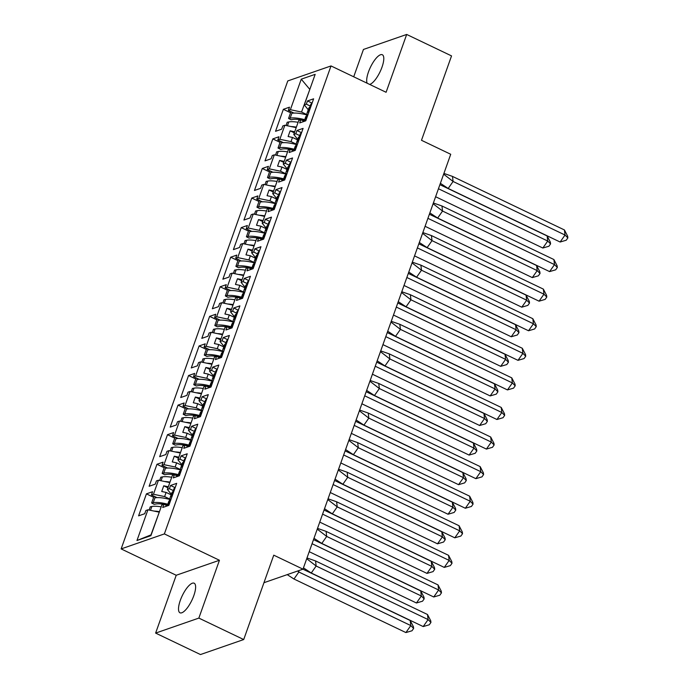 <?xml version="1.0" encoding="UTF-8"?>
<svg xmlns="http://www.w3.org/2000/svg" width="689" height="689" viewBox="0 0 689 689"><rect width="100%" height="100%" fill="white"/><g stroke="black" fill="none" stroke-linecap="round" stroke-linejoin="round"><path stroke-width="1.03" d="M193.807 595.666A16.398 5.331 -64.4 0 0 194.143 583.204A16.398 5.331 -64.4 0 0 180.32 600.343A16.398 5.331 -64.4 0 0 179.984 612.797A16.398 5.331 -64.4 0 0 193.807 595.666M369.657 84.428A16.398 5.331 -64.4 0 0 381.982 67.203A16.398 5.331 -64.4 0 0 382.317 54.741A16.398 5.331 -64.4 0 0 368.494 71.88A16.398 5.331 -64.4 0 0 367.151 83.223M219.446 560.26L176.22 575.263L155.619 633.096L198.854 618.093L219.446 560.26L164.37 533.915L331.013 65.937L386.09 92.283L406.682 34.45L363.447 49.453L353.715 76.798M406.682 34.45L451.536 55.904L421.487 140.289L450.727 154.276L302.996 569.157L263.947 582.705M198.854 618.093L243.708 639.547L200.473 654.55L155.619 633.096M176.22 575.263L121.143 548.909L287.778 80.932L331.013 65.937M169.787 482.636L168.297 486.804M180.32 453.061L178.83 457.229M190.853 423.477L189.363 427.645M201.386 393.893L199.896 398.07M211.919 364.317L210.429 368.486M222.452 334.733L220.962 338.91M232.985 305.158L231.495 309.327M243.518 275.574L242.028 279.743M254.052 245.99L252.562 250.167M264.585 216.415L263.095 220.583M275.118 186.831L273.628 191.008M285.651 157.256L284.161 161.424M296.184 127.672L294.694 131.84M164.37 533.915L121.143 548.909M293.686 150.925L290.267 149.289L288.235 149.995L283.239 164.025L287.175 168.908M159.254 512.22L150.977 534.888L136.973 540.512L150.9 535.68L161.837 504.959L163.87 504.253L162.725 507.483L168.857 505.347L176.694 483.351L170.553 485.487L169.408 488.708L167.375 489.414L172.371 475.384L174.403 474.678L173.258 477.899L179.39 475.772L187.227 453.775L181.086 455.903L179.941 459.124L177.908 459.83L182.904 445.8L184.936 445.094L183.791 448.315L189.923 446.188L197.76 424.191L191.62 426.319L190.474 429.548L188.441 430.255L193.437 416.216L195.469 415.519L194.324 418.74L200.456 416.612L208.293 394.616L202.153 396.743L201.007 399.964L198.975 400.671L203.97 386.641L206.002 385.935L204.857 389.156L210.989 387.029L218.826 365.032L212.686 367.159L211.54 370.389L209.508 371.087L214.503 357.057L216.535 356.351L215.39 359.58L221.522 357.445L229.359 335.448L223.219 337.584L222.073 340.805L220.041 341.511L225.036 327.482L227.069 326.775L225.923 329.997L232.055 327.869L239.893 305.873L233.752 308L232.606 311.221L230.574 311.928L235.569 297.898L237.602 297.192L236.456 300.413L242.588 298.285L250.426 276.289L244.285 278.425L243.139 281.646L241.107 282.352L246.102 268.314L248.135 267.616L246.989 270.837L253.121 268.71L260.959 246.714L254.818 248.841L253.673 252.062L251.64 252.768L256.635 238.738L258.668 238.032L257.522 241.253L263.654 239.126L271.492 217.13L265.351 219.257L264.206 222.487L262.173 223.193L267.168 209.155L269.201 208.448L268.055 211.678L274.188 209.542L282.025 187.546L275.884 189.682L274.739 192.903L272.706 193.609L277.701 179.579L279.734 178.873L278.589 182.094L284.721 179.967L292.558 157.97L286.417 160.098L285.272 163.319L283.239 164.025M136.973 540.512L147.92 509.791L159.081 512.134M171.13 494.814L166.101 492.411L164.619 496.588L153.449 494.246L151.416 494.943L152.57 491.722L146.43 493.858L138.592 515.846L144.733 513.718L145.887 510.497L147.92 509.791M153.449 494.246L158.453 480.207L169.615 482.558M181.663 465.239L176.634 462.836L175.152 467.004L163.982 464.662L161.949 465.368L163.104 462.147L156.963 464.274L149.125 486.27L155.266 484.143L156.42 480.913L158.453 480.207M163.982 464.662L168.986 450.632L180.148 452.974M192.197 435.655L187.167 433.252L185.685 437.429L174.515 435.078L172.483 435.784L173.637 432.563L167.496 434.69L159.667 456.686L165.799 454.559L166.953 451.338L168.986 450.632M174.515 435.078L179.519 421.048L190.681 423.39M202.73 406.079L197.7 403.676L196.219 407.845L185.048 405.502L183.016 406.209L184.17 402.979L178.029 405.115L170.2 427.111L176.332 424.975L177.486 421.754L179.519 421.048M185.048 405.502L190.052 391.473L201.214 393.815M213.263 376.495L208.233 374.093L206.752 378.27L195.581 375.918L193.549 376.625L194.703 373.404L188.562 375.531L180.733 397.527L186.865 395.4L188.019 392.179L190.052 391.473M195.581 375.918L200.585 361.889L211.747 364.231M223.796 346.92L218.766 344.517L217.285 348.686L206.114 346.343L204.082 347.049L205.236 343.82L199.095 345.956L191.266 367.952L197.398 365.816L198.553 362.595L200.585 361.889M206.114 346.343L211.118 332.305L222.28 334.656M234.329 317.336L229.299 314.933L227.818 319.102L216.647 316.759L214.615 317.465L215.769 314.244L209.628 316.372L201.799 338.368L207.932 336.241L209.086 333.011L211.118 332.305M216.647 316.759L221.651 302.729L232.813 305.072M244.862 287.752L239.832 285.349L238.351 289.526L227.181 287.184L225.148 287.881L226.302 284.66L220.161 286.788L212.333 308.784L218.465 306.657L219.619 303.436L221.651 302.729M227.181 287.184L232.184 273.145L243.346 275.497M255.395 258.177L250.365 255.774L248.884 259.942L237.714 257.6L235.681 258.306L236.835 255.085L230.694 257.212L222.866 279.209L228.998 277.073L230.152 273.852L232.184 273.145M237.714 257.6L242.717 243.57L253.879 245.913M265.928 228.593L260.898 226.19L259.417 230.367L248.247 228.016L246.214 228.722L247.368 225.501L241.228 227.628L233.399 249.625L239.531 247.497L240.685 244.276L242.717 243.57M248.247 228.016L253.251 213.986L264.412 216.329M276.461 199.018L271.432 196.615L269.95 200.783L258.78 198.441L256.747 199.147L257.901 195.917L251.761 198.053L243.932 220.049L250.064 217.913L251.218 214.692L253.251 213.986M258.78 198.441L263.784 184.411L274.945 186.753M286.994 169.434L281.965 167.031L280.483 171.199L269.313 168.857L267.28 169.563L268.434 166.342L262.294 168.469L254.465 190.465L260.597 188.338L261.751 185.108L263.784 184.411M269.313 168.857L274.317 154.827L285.479 157.17M297.527 139.85L292.498 137.447L291.016 141.624L279.846 139.281L277.813 139.979L278.967 136.758L272.827 138.894L264.998 160.881L271.13 158.754L272.284 155.533L274.317 154.827M279.846 139.281L284.85 125.243L296.012 127.594M309.757 89.561L301.549 112.04L290.379 109.697L288.346 110.404L289.501 107.183L283.36 109.31L275.531 131.306L281.663 129.179L282.817 125.949L284.85 125.243M290.379 109.697L301.257 79.166L315.174 74.343L304.305 104.866L308.241 109.749M290.267 149.289L289.122 152.519L295.254 150.383L303.091 128.387L296.95 130.522L295.805 133.744L293.772 134.45L298.768 120.42L300.8 119.714L299.655 122.935L305.787 120.808L313.624 98.811L307.483 100.939L306.338 104.16L304.305 104.866M164.619 496.588L170.123 499.224M171.311 494.297L167.375 489.414M168.133 486.727L163.741 485.805L161.717 491.498L166.101 492.411M175.152 467.004L180.656 469.64M181.844 464.713L177.908 459.83M178.666 457.143L174.274 456.221L172.25 461.914L176.634 462.836M185.685 437.429L191.189 440.064M192.377 435.129L188.441 430.255M189.199 427.568L184.807 426.646L182.783 432.33L187.167 433.252M196.219 407.845L201.722 410.48M202.91 405.554L198.975 400.671M199.732 397.984L195.34 397.062L193.316 402.755L197.7 403.676M206.752 378.27L212.255 380.896M213.444 375.97L209.508 371.087M210.266 368.408L205.873 367.487L203.849 373.171L208.233 374.093M217.285 348.686L222.788 351.321M223.977 346.395L220.041 341.511M220.799 338.824L216.406 337.903L214.382 343.596L218.766 344.517M227.818 319.102L233.321 321.737M234.51 316.811L230.574 311.928M231.332 309.24L226.939 308.327L224.915 314.012L229.299 314.933M238.351 289.526L243.854 292.162M245.043 287.235L241.107 282.352M241.865 279.665L237.472 278.744L235.449 284.428L239.832 285.349M248.884 259.942L254.387 262.578M255.576 257.652L251.64 252.768M252.398 250.081L248.006 249.16L245.982 254.852L250.365 255.774M259.417 230.367L264.921 233.003M266.109 228.068L262.173 223.193M262.931 220.506L258.539 219.584L256.515 225.269L260.898 226.19M269.95 200.783L275.454 203.419M276.642 198.492L272.706 193.609M273.464 190.922L269.072 190L267.048 195.693L271.432 196.615M280.483 171.199L285.987 173.835M283.997 161.347L279.605 160.425L277.581 166.109L281.965 167.031M291.016 141.624L296.52 144.259M297.708 139.333L293.772 134.45M294.53 131.763L290.138 130.841L288.114 136.534L292.498 137.447M301.549 112.04L307.053 114.675M309.809 89.398L301.257 79.166M302.996 569.157L273.757 555.17L243.708 639.547M290.577 112.763L283.36 109.31M304.219 121.35L300.8 119.714M293.953 113.082L288.346 110.404M310.231 106.028L306.338 104.16M312.083 103.135L307.483 100.939M280.044 142.347L272.827 138.894M269.511 171.923L262.294 168.469M258.978 201.507L251.761 198.053M248.445 231.082L241.228 227.628M237.912 260.666L230.694 257.212M227.379 290.25L220.161 286.788M216.846 319.825L209.628 316.372M206.312 349.409L199.095 345.956M195.779 378.984L188.562 375.531M185.246 408.568L178.029 405.115M174.713 438.144L167.496 434.69M164.18 467.728L156.963 464.274M153.647 497.312L146.43 493.858M283.42 142.666L277.813 139.979M299.698 135.604L295.805 133.744M301.549 132.719L296.95 130.522M167.289 505.89L163.87 504.253M157.023 497.63L151.416 494.943M173.301 490.568L169.408 488.708M175.152 487.683L170.553 485.487M178.451 476.099L178.666 475.496A23.133 6.701 19.6 0 0 177.788 476.297L174.403 474.678M167.556 468.046L161.949 465.368M183.834 460.993L179.941 459.124M185.685 458.099L181.086 455.903M188.355 446.73L184.936 445.094M178.089 438.462L172.483 435.784M194.367 431.409L190.474 429.548M196.219 428.524L191.62 426.319M198.888 417.155L195.469 415.519M188.622 408.887L183.016 406.209M204.9 401.825L201.007 399.964M206.752 398.94L202.153 396.743M209.422 387.571L206.002 385.935M199.155 379.303L193.549 376.625M215.433 372.249L211.54 370.389M217.285 369.364L212.686 367.159M219.955 357.996L216.535 356.351M209.689 349.728L204.082 347.049M225.966 342.666L222.073 340.805M227.818 339.78L223.219 337.584M231.116 328.197L231.332 327.594A23.133 6.701 19.6 0 0 230.453 328.395L227.069 326.775M220.222 320.144L214.615 317.465M236.499 313.09L232.606 311.221M238.351 310.205L233.752 308M241.021 298.828L237.602 297.192M230.755 290.569L225.148 287.881M247.032 283.506L243.139 281.646M248.884 280.621L244.285 278.425M251.554 269.253L248.135 267.616M241.288 260.985L235.681 258.306M257.565 253.931L253.673 252.062M259.417 251.037L254.818 248.841M262.087 239.669L258.668 238.032M251.821 231.401L246.214 228.722M268.099 224.347L264.206 222.487M269.95 221.462L265.351 219.257M272.62 210.093L269.201 208.448M262.354 201.825L256.747 199.147M278.632 194.763L274.739 192.903M280.483 191.878L275.884 189.682M283.153 180.509L279.734 178.873M272.887 172.241L267.28 169.563M289.165 165.188L285.272 163.319M291.016 162.303L286.417 160.098M294.341 132.848L290.138 130.841M283.808 162.432L279.605 160.425M273.275 192.007L269.072 190M262.742 221.591L258.539 219.584M252.208 251.175L248.006 249.16M241.675 280.75L237.472 278.744M231.142 310.334L226.939 308.327M220.609 339.91L216.406 337.903M210.076 369.493L205.873 367.487M199.543 399.077L195.34 397.062M189.01 428.653L184.807 426.646M178.477 458.237L174.274 456.221M167.944 487.812L163.741 485.805M440.383 183.317L448.186 188.467L453.086 181.474L443.647 174.162M452.484 176.401L564.429 229.954L565.032 235.035L567.857 237.903L566.229 240.228L560.131 242.02L565.032 235.035L453.086 181.474L452.484 176.401L443.914 173.421M560.131 242.02L448.186 188.467M564.429 229.954L567.658 236.206L567.857 237.903M309.163 111.334L308.138 111.902A23.133 6.701 -160.4 0 0 307.036 113.151L308.758 108.311A23.133 6.701 19.6 0 1 309.861 107.071L310.903 104.125L311.936 103.557M307.036 113.151A23.133 6.701 -160.4 0 0 307.346 115.356M304.185 121.333A23.133 6.701 19.6 0 1 305.063 120.532L304.848 121.126M305.063 120.532L306.786 115.692L307.811 115.123M306.786 115.692A23.133 6.701 -160.4 0 0 305.683 116.941L304.125 121.307M309.12 111.308L311.884 103.539M305.735 120.825L307.768 115.106M307.191 115.029A23.133 6.701 -160.4 0 0 291.869 113.306L290.155 118.146L288.553 118.448L291.085 119.774L292.679 119.473A19.981 5.788 19.6 0 1 300.619 119.774M301.102 119.86A19.981 5.788 19.6 0 1 304.392 120.566M435.612 196.727L542.837 248.023L547.738 241.038L547.135 235.957L439.909 184.661M547.135 235.957L550.365 242.209L550.571 243.897L547.738 241.038L438.454 188.752M542.837 248.023L548.935 246.231L550.571 243.897M296.373 127.129A23.133 6.701 -160.4 0 0 291.016 126.543M286.047 125.501L287.21 122.237L288.803 121.936A23.133 6.701 19.6 0 1 298.096 122.297M290.155 118.146A23.133 6.701 19.6 0 1 304.71 119.662M291.869 113.306L292.248 112.264M290.973 111.661L288.553 118.448M429.85 212.901L437.653 218.043L442.553 211.058L433.114 203.746M441.95 205.977L553.896 259.538L554.499 264.61L557.323 267.478L555.696 269.812L549.598 271.604L554.499 264.61L442.553 211.058L441.95 205.977L433.381 202.997M549.598 271.604L437.653 218.043M553.896 259.538L557.125 265.79L557.323 267.478M298.63 140.909L297.605 141.486A23.133 6.701 -160.4 0 0 296.503 142.726L298.225 137.895A23.133 6.701 19.6 0 1 299.327 136.646L300.37 133.709L301.403 133.132M296.503 142.726A23.133 6.701 -160.4 0 0 296.813 144.94M293.652 150.908A23.133 6.701 19.6 0 1 294.53 150.107L294.315 150.71M294.53 150.107L296.253 145.276L297.278 144.699M296.253 145.276A23.133 6.701 -160.4 0 0 295.15 146.524L293.592 150.882M298.587 140.892L301.351 133.115M295.202 150.409L297.235 144.681M419.317 242.476L427.12 247.627L432.02 240.642L422.581 233.33M431.417 235.56L543.363 289.113L543.966 294.194L546.79 297.062L545.163 299.388L539.065 301.179L543.966 294.194L432.02 240.642L431.417 235.56L422.848 232.581M539.065 301.179L427.12 247.627M543.363 289.113L546.592 295.366L546.79 297.062M288.097 170.493L287.072 171.061A23.133 6.701 -160.4 0 0 285.969 172.31L287.692 167.47A23.133 6.701 19.6 0 1 288.794 166.23L289.836 163.293L290.87 162.716M285.969 172.31A23.133 6.701 -160.4 0 0 286.279 174.524M283.119 180.492A23.133 6.701 19.6 0 1 283.997 179.691L283.782 180.294M283.997 179.691L285.72 174.86L286.745 174.283M285.72 174.86A23.133 6.701 -160.4 0 0 284.617 176.1L283.058 180.466M288.054 170.467L290.818 162.699M284.669 179.984L286.702 174.265M408.784 272.06L416.587 277.211L421.487 270.217L412.048 262.905M420.884 265.136L532.83 318.697L533.432 323.778L536.257 326.638L534.63 328.972L528.532 330.763L533.432 323.778L421.487 270.217L420.884 265.136L412.315 262.164M528.532 330.763L416.587 277.211M532.83 318.697L536.059 324.95L536.257 326.638M277.564 200.068L276.539 200.645A23.133 6.701 -160.4 0 0 275.436 201.886L277.159 197.054A23.133 6.701 19.6 0 1 278.261 195.805L279.303 192.868L280.337 192.3M275.436 201.886A23.133 6.701 -160.4 0 0 275.746 204.099M272.586 210.076A23.133 6.701 19.6 0 1 273.464 209.275L273.249 209.869M273.464 209.275L275.187 204.435L276.211 203.866M275.187 204.435A23.133 6.701 -160.4 0 0 274.084 205.684L272.525 210.042M277.521 200.051L280.285 192.274M274.136 209.568L276.168 203.841M398.251 301.644L406.054 306.786L410.954 299.801L401.515 292.489M410.351 294.72L522.296 348.272L522.899 353.354L525.724 356.222L524.096 358.547L517.999 360.347L522.899 353.354L410.954 299.801L410.351 294.72L401.782 291.74M517.999 360.347L406.054 306.786M522.296 348.272L525.526 354.525L525.724 356.222M267.031 229.652L266.006 230.221A23.133 6.701 -160.4 0 0 264.903 231.47L266.626 226.638A23.133 6.701 19.6 0 1 267.728 225.389L268.77 222.452L269.804 221.875M264.903 231.47A23.133 6.701 -160.4 0 0 265.213 233.683M262.053 239.651A23.133 6.701 19.6 0 1 262.931 238.85L262.716 239.453M262.931 238.85L264.654 234.019L265.678 233.442M264.654 234.019A23.133 6.701 -160.4 0 0 263.551 235.259L261.992 239.626M266.988 229.635L269.752 221.858M263.603 239.143L265.635 233.425M387.718 331.22L395.52 336.37L400.421 329.376L390.982 322.064M399.818 324.304L511.763 377.856L512.366 382.938L515.191 385.806L513.563 388.131L507.466 389.922L512.366 382.938L400.421 329.376L399.818 324.304L391.249 321.324M507.466 389.922L395.52 336.37M511.763 377.856L514.993 384.109L515.191 385.806M256.497 259.228L255.473 259.805A23.133 6.701 -160.4 0 0 254.37 261.053L256.093 256.213A23.133 6.701 19.6 0 1 257.195 254.973L258.237 252.028L259.271 251.459M254.37 261.053A23.133 6.701 -160.4 0 0 254.68 263.258M251.519 269.235A23.133 6.701 19.6 0 1 252.398 268.434L252.183 269.029M252.398 268.434L254.12 263.594L255.145 263.026M254.12 263.594A23.133 6.701 -160.4 0 0 253.018 264.843L251.459 269.21M256.454 259.21L259.219 251.433M253.07 268.727L255.102 263M296.658 144.612A23.133 6.701 -160.4 0 0 281.336 142.89L279.622 147.722L278.02 148.023L280.552 149.358L282.146 149.057A19.981 5.788 19.6 0 1 290.086 149.349M290.569 149.435A19.981 5.788 19.6 0 1 293.858 150.15M425.079 226.302L532.304 277.598L537.205 270.613L536.602 265.532L429.376 214.236M536.602 265.532L539.831 271.785L540.03 273.481L537.205 270.613L427.921 218.335M532.304 277.598L538.402 275.807L540.03 273.481M285.84 156.713A23.133 6.701 -160.4 0 0 280.483 156.119M275.514 155.077L276.677 151.821L278.27 151.52A23.133 6.701 19.6 0 1 287.563 151.881M279.622 147.722A23.133 6.701 19.6 0 1 294.177 149.246M281.336 142.89L281.715 141.848M280.44 141.236L278.02 148.023M286.124 174.188A23.133 6.701 -160.4 0 0 270.803 172.465L269.089 177.306L267.487 177.607L270.019 178.933L271.612 178.632A19.981 5.788 19.6 0 1 279.553 178.933M280.035 179.019A19.981 5.788 19.6 0 1 283.325 179.726M414.545 255.886L521.771 307.182L526.672 300.197L526.069 295.116L418.843 243.82M526.069 295.116L529.298 301.369L529.496 303.057L526.672 300.197L417.388 247.911M521.771 307.182L527.869 305.391L529.496 303.057M275.307 186.297A23.133 6.701 -160.4 0 0 269.95 185.703M264.981 184.661L266.143 181.396L267.737 181.095A23.133 6.701 19.6 0 1 277.03 181.457M269.089 177.306A23.133 6.701 19.6 0 1 283.644 178.821M270.803 172.465L271.182 171.423M269.907 170.82L267.487 177.607M275.591 203.772A23.133 6.701 -160.4 0 0 260.27 202.049L258.556 206.881L256.954 207.182L259.486 208.517L261.079 208.216A19.981 5.788 19.6 0 1 269.02 208.517M269.502 208.595A19.981 5.788 19.6 0 1 272.792 209.31M404.012 285.47L511.238 336.766L516.139 329.773L515.536 324.7L408.31 273.404M515.536 324.7L518.765 330.944L518.963 332.641L516.139 329.773L406.854 277.495M511.238 336.766L517.336 334.975L518.963 332.641M264.774 215.872A23.133 6.701 -160.4 0 0 259.409 215.278M254.448 214.236L255.61 210.98L257.204 210.679A23.133 6.701 19.6 0 1 266.497 211.041M258.556 206.881A23.133 6.701 19.6 0 1 273.111 208.405M260.27 202.049L260.649 201.007M259.374 200.396L256.954 207.182M265.058 233.356A23.133 6.701 -160.4 0 0 249.737 231.633L248.023 236.465L246.421 236.766L248.953 238.093L250.546 237.791A19.981 5.788 19.6 0 1 258.487 238.093M258.969 238.179A19.981 5.788 19.6 0 1 262.259 238.885M393.479 315.045L500.705 366.341L505.605 359.357L505.003 354.275L397.777 302.979M505.003 354.275L508.232 360.528L508.43 362.225L505.605 359.357L396.321 307.07M500.705 366.341L506.803 364.55L508.43 362.225M254.241 245.456A23.133 6.701 -160.4 0 0 248.875 244.862M243.915 243.82L245.077 240.556L246.671 240.254A23.133 6.701 19.6 0 1 255.963 240.616M248.023 236.465A23.133 6.701 19.6 0 1 262.578 237.989M249.737 231.633L250.116 230.591M248.841 229.98L246.421 236.766M254.525 262.931A23.133 6.701 -160.4 0 0 239.204 261.209L237.49 266.049L235.888 266.35L238.42 267.676L240.013 267.375A19.981 5.788 19.6 0 1 247.954 267.676M248.436 267.763A19.981 5.788 19.6 0 1 251.726 268.469M382.946 344.629L490.172 395.925L495.072 388.932L494.469 383.859L387.244 332.563M494.469 383.859L497.699 390.112L497.897 391.8L495.072 388.932L385.788 336.654M490.172 395.925L496.269 394.134L497.897 391.8M243.708 275.032A23.133 6.701 -160.4 0 0 238.342 274.446M233.382 273.404L234.544 270.14L236.138 269.838A23.133 6.701 19.6 0 1 245.43 270.2M237.49 266.049A23.133 6.701 19.6 0 1 252.045 267.565M239.204 261.209L239.583 260.166M238.308 259.564L235.888 266.35M377.184 360.803L384.987 365.945L389.888 358.96L380.449 351.648M389.285 353.879L501.23 407.44L501.833 412.513L504.658 415.381L503.03 417.715L496.933 419.506L501.833 412.513L389.888 358.96L389.285 353.879L380.716 350.899M496.933 419.506L384.987 365.945M501.23 407.44L504.46 413.693L504.658 415.381M245.964 288.812L244.939 289.389A23.133 6.701 -160.4 0 0 243.837 290.629L245.56 285.797A23.133 6.701 19.6 0 1 246.662 284.548L247.704 281.612L248.738 281.034M243.837 290.629A23.133 6.701 -160.4 0 0 244.147 292.842M240.986 298.811A23.133 6.701 19.6 0 1 241.865 298.01L241.65 298.613M241.865 298.01L243.587 293.178L244.612 292.601M243.587 293.178A23.133 6.701 -160.4 0 0 242.485 294.427L240.926 298.785M245.921 288.794L248.686 281.017M242.537 298.311L244.569 292.584M243.992 292.515A23.133 6.701 -160.4 0 0 228.67 290.792L226.957 295.624L225.355 295.925L227.887 297.26L229.48 296.959A19.981 5.788 19.6 0 1 237.421 297.252M237.903 297.338A19.981 5.788 19.6 0 1 241.193 298.044M372.413 374.205L479.639 425.501L484.539 418.516L483.936 413.434L376.711 362.138M483.936 413.434L487.166 419.687L487.364 421.384L484.539 418.516L375.255 366.238M479.639 425.501L485.736 423.709L487.364 421.384M233.175 304.616A23.133 6.701 -160.4 0 0 227.809 304.021M222.848 302.979L224.011 299.715L225.604 299.422A23.133 6.701 19.6 0 1 234.897 299.784M226.957 295.624A23.133 6.701 19.6 0 1 241.512 297.148M228.67 290.792L229.049 289.75M227.775 289.139L225.355 295.925M366.651 390.379L374.454 395.529L379.355 388.544L369.915 381.232M378.752 383.463L490.697 437.015L491.3 442.097L494.125 444.965L492.497 447.29L486.4 449.082L491.3 442.097L379.355 388.544L378.752 383.463L370.182 380.483M486.4 449.082L374.454 395.529M490.697 437.015L493.927 443.268L494.125 444.965M235.431 318.396L234.406 318.964A23.133 6.701 -160.4 0 0 233.304 320.213L235.027 315.373A23.133 6.701 19.6 0 1 236.129 314.132L237.171 311.195L238.205 310.618M233.304 320.213A23.133 6.701 -160.4 0 0 233.614 322.426M231.332 327.594L233.054 322.762L234.079 322.185M233.054 322.762A23.133 6.701 -160.4 0 0 231.952 324.002L230.393 328.369M235.388 318.37L238.153 310.601M232.004 327.886L234.036 322.168M233.459 322.09A23.133 6.701 -160.4 0 0 218.137 320.368L216.424 325.208L214.822 325.509L217.354 326.836L218.947 326.534A19.981 5.788 19.6 0 1 226.888 326.836M227.37 326.922A19.981 5.788 19.6 0 1 230.66 327.628M361.88 403.788L469.106 455.084L474.006 448.1L473.403 443.018L366.178 391.722M473.403 443.018L476.633 449.271L476.831 450.959L474.006 448.1L364.722 395.813M469.106 455.084L475.203 453.293L476.831 450.959M222.642 334.199A23.133 6.701 -160.4 0 0 217.276 333.605M212.315 332.563L213.478 329.299L215.071 328.998A23.133 6.701 19.6 0 1 224.364 329.359M216.424 325.208A23.133 6.701 19.6 0 1 230.979 326.724M218.137 320.368L218.516 319.326M217.242 318.723L214.822 325.509M356.118 419.963L363.921 425.113L368.822 418.12L359.382 410.808M368.219 413.038L480.164 466.599L480.767 471.681L483.592 474.54L481.964 476.874L475.866 478.666L480.767 471.681L368.822 418.12L368.219 413.038L359.649 410.067M475.866 478.666L363.921 425.113M480.164 466.599L483.394 472.852L483.592 474.54M224.898 347.971L223.873 348.548A23.133 6.701 -160.4 0 0 222.771 349.788L224.493 344.956A23.133 6.701 19.6 0 1 225.596 343.708L226.638 340.771L227.671 340.202M222.771 349.788A23.133 6.701 -160.4 0 0 223.081 352.001M219.92 357.979A23.133 6.701 19.6 0 1 220.799 357.178L220.583 357.772M220.799 357.178L222.521 352.337L223.546 351.769M222.521 352.337A23.133 6.701 -160.4 0 0 221.419 353.586L219.86 357.944M224.855 347.954L227.62 340.177M221.47 357.47L223.503 351.743M222.926 351.674A23.133 6.701 -160.4 0 0 207.604 349.952L205.89 354.783L204.288 355.085L206.821 356.42L208.414 356.118A19.981 5.788 19.6 0 1 216.355 356.411M216.837 356.497A19.981 5.788 19.6 0 1 220.127 357.212M351.347 433.372L458.573 484.668L463.473 477.675L462.87 472.594L355.645 421.298M462.87 472.594L466.1 478.846L466.298 480.543L463.473 477.675L354.189 425.397M458.573 484.668L464.67 482.868L466.298 480.543M212.109 363.775A23.133 6.701 -160.4 0 0 206.743 363.181M201.782 362.138L202.945 358.883L204.538 358.581A23.133 6.701 19.6 0 1 213.831 358.943M205.89 354.783A23.133 6.701 19.6 0 1 220.446 356.308M207.604 349.952L207.983 348.91M206.709 348.298L204.288 355.085M345.585 449.538L353.388 454.688L358.289 447.704L348.849 440.392M357.686 442.622L469.631 496.175L470.234 501.256L473.059 504.124L471.431 506.449L465.333 508.249L470.234 501.256L358.289 447.704L357.686 442.622L349.116 439.642M465.333 508.249L353.388 454.688M469.631 496.175L472.861 502.427L473.059 504.124M214.365 377.555L213.34 378.123A23.133 6.701 -160.4 0 0 212.238 379.372L213.96 374.54A23.133 6.701 19.6 0 1 215.063 373.292L216.105 370.355L217.138 369.778M212.238 379.372A23.133 6.701 -160.4 0 0 212.548 381.585M209.387 387.554A23.133 6.701 19.6 0 1 210.266 386.753L210.05 387.356M210.266 386.753L211.988 381.921L213.013 381.344M211.988 381.921A23.133 6.701 -160.4 0 0 210.886 383.162L209.327 387.528M214.322 377.538L217.087 369.76M210.937 387.046L212.97 381.327M212.393 381.258A23.133 6.701 -160.4 0 0 197.071 379.536L195.357 384.367L193.755 384.669L196.287 385.995L197.881 385.694A19.981 5.788 19.6 0 1 205.822 385.995M206.304 386.081A19.981 5.788 19.6 0 1 209.594 386.787M340.814 462.948L448.039 514.244L452.94 507.259L452.337 502.178L345.111 450.882M452.337 502.178L455.567 508.43L455.765 510.127L452.94 507.259L343.656 454.973M448.039 514.244L454.137 512.452L455.765 510.127M201.576 393.359A23.133 6.701 -160.4 0 0 196.21 392.764M191.249 391.722L192.412 388.458L194.005 388.157A23.133 6.701 19.6 0 1 203.298 388.518M195.357 384.367A23.133 6.701 19.6 0 1 209.912 385.883M197.071 379.536L197.45 378.485M196.176 377.882L193.755 384.669M335.052 479.122L342.855 484.272L347.756 477.279L338.316 469.967M347.153 472.206L459.098 525.759L459.701 530.84L462.526 533.699L460.898 536.033L454.8 537.825L459.701 530.84L347.756 477.279L347.153 472.206L338.583 469.226M454.8 537.825L342.855 484.272M459.098 525.759L462.328 532.011L462.526 533.699M203.832 407.13L202.807 407.707A23.133 6.701 -160.4 0 0 201.705 408.956L203.427 404.116A23.133 6.701 19.6 0 1 204.53 402.876L205.572 399.93L206.605 399.362M201.705 408.956A23.133 6.701 -160.4 0 0 202.015 411.161M198.854 417.138A23.133 6.701 19.6 0 1 199.732 416.337L199.517 416.931M199.732 416.337L201.455 411.497L202.48 410.928M201.455 411.497A23.133 6.701 -160.4 0 0 200.353 412.745L198.794 417.103M203.789 407.113L206.554 399.336M200.404 416.63L202.437 410.902M201.86 410.833A23.133 6.701 -160.4 0 0 186.538 409.111L184.824 413.951L183.222 414.244L185.754 415.579L187.348 415.278A19.981 5.788 19.6 0 1 195.288 415.579M195.771 415.656A19.981 5.788 19.6 0 1 199.061 416.371M330.281 492.532L437.506 543.828L442.407 536.834L441.804 531.762L334.578 480.466M441.804 531.762L445.034 538.014L445.232 539.702L442.407 536.834L333.123 484.556M437.506 543.828L443.604 542.036L445.232 539.702M191.042 422.934A23.133 6.701 -160.4 0 0 185.677 422.348M180.716 421.298L181.879 418.042L183.472 417.741A23.133 6.701 19.6 0 1 192.765 418.102M184.824 413.951A23.133 6.701 19.6 0 1 199.379 415.467M186.538 409.111L186.917 408.069M185.642 407.457L183.222 414.244M324.519 508.706L332.322 513.848L337.222 506.863L327.783 499.551M336.62 501.781L448.565 555.343L449.168 560.415L451.993 563.283L450.365 565.617L444.267 567.409L449.168 560.415L337.222 506.863L336.62 501.781L328.05 498.802M444.267 567.409L332.322 513.848M448.565 555.343L451.795 561.587L451.993 563.283M193.299 436.714L192.274 437.291A23.133 6.701 -160.4 0 0 191.172 438.531L192.894 433.7A23.133 6.701 19.6 0 1 193.997 432.451L195.039 429.514L196.072 428.937M191.172 438.531A23.133 6.701 -160.4 0 0 191.482 440.745M188.321 446.713A23.133 6.701 19.6 0 1 189.199 445.912L188.984 446.515M189.199 445.912L190.922 441.081L191.947 440.504M190.922 441.081A23.133 6.701 -160.4 0 0 189.82 442.321L188.261 446.687M193.256 436.697L196.02 428.92M189.863 446.205L191.904 440.486M191.327 440.417A23.133 6.701 -160.4 0 0 176.005 438.695L174.291 443.527L172.689 443.828L175.221 445.154L176.815 444.861A19.981 5.788 19.6 0 1 184.755 445.154M185.238 445.24A19.981 5.788 19.6 0 1 188.528 445.947M319.748 522.107L426.973 573.403L431.874 566.418L431.271 561.337L324.045 510.041M431.271 561.337L434.501 567.59L434.699 569.286L431.874 566.418L322.59 514.132M426.973 573.403L433.071 571.612L434.699 569.286M180.509 452.518A23.133 6.701 -160.4 0 0 175.144 451.924M170.183 450.882L171.346 447.617L172.939 447.316A23.133 6.701 19.6 0 1 182.232 447.678M174.291 443.527A23.133 6.701 19.6 0 1 188.846 445.051M176.005 438.695L176.384 437.653M175.109 437.041L172.689 443.828M313.986 538.281L321.789 543.432L326.689 536.438L317.25 529.135M326.086 531.365L438.032 584.918L438.635 589.999L441.46 592.867L439.832 595.193L433.734 596.984L438.635 589.999L326.689 536.438L326.086 531.365L317.517 528.385M433.734 596.984L321.789 543.432M438.032 584.918L441.261 591.171L441.46 592.867M182.766 466.298L181.741 466.866A23.133 6.701 -160.4 0 0 180.639 468.115L182.361 463.275A23.133 6.701 19.6 0 1 183.463 462.035L184.506 459.089L185.539 458.521M180.639 468.115A23.133 6.701 -160.4 0 0 180.949 470.32M178.666 475.496L180.389 470.656L181.414 470.087M180.389 470.656A23.133 6.701 -160.4 0 0 179.286 471.905L177.728 476.271M182.723 466.272L185.487 458.504M179.329 475.789L181.371 470.07M180.794 469.993A23.133 6.701 -160.4 0 0 165.472 468.27L163.758 473.11L162.156 473.412L164.688 474.738L166.282 474.437A19.981 5.788 19.6 0 1 174.222 474.738M174.705 474.824A19.981 5.788 19.6 0 1 177.995 475.531M309.215 551.691L416.44 602.987L421.341 596.002L420.738 590.921L313.512 539.625M420.738 590.921L423.968 597.174L424.166 598.862L421.341 596.002L312.057 543.716M416.44 602.987L422.538 601.196L424.166 598.862M169.976 482.093A23.133 6.701 -160.4 0 0 164.611 481.508M159.65 480.466L160.813 477.201L162.406 476.9A23.133 6.701 19.6 0 1 171.699 477.262M163.758 473.11A23.133 6.701 19.6 0 1 178.313 474.626M165.472 468.27L165.851 467.228M164.576 466.625L162.156 473.412M303.453 567.865L311.256 573.007L316.156 566.022L306.717 558.71M315.553 560.941L427.499 614.502L428.102 619.575L430.926 622.443L429.299 624.777L423.201 626.568L428.102 619.575L316.156 566.022L315.553 560.941L306.984 557.969M423.201 626.568L311.256 573.007M427.499 614.502L430.728 620.755L430.926 622.443M172.233 495.873L171.208 496.45A23.133 6.701 -160.4 0 0 170.105 497.691L171.828 492.859A23.133 6.701 19.6 0 1 172.93 491.61L173.972 488.673L175.006 488.096M170.105 497.691A23.133 6.701 -160.4 0 0 170.416 499.904M167.255 505.872A23.133 6.701 19.6 0 1 168.133 505.08L167.918 505.674M168.133 505.08L169.856 500.24L170.881 499.663M169.856 500.24A23.133 6.701 -160.4 0 0 168.753 501.489L167.194 505.847M172.19 495.856L174.954 488.079M168.796 505.373L170.838 499.646M170.261 499.577A23.133 6.701 -160.4 0 0 154.939 497.854L153.225 502.686L151.623 502.987L154.155 504.322L155.748 504.021A19.981 5.788 19.6 0 1 163.689 504.314M164.171 504.4A19.981 5.788 19.6 0 1 167.461 505.115M297.631 571.017L298.862 572.025L298.699 570.647M293.962 579.01L298.862 572.025L410.808 625.578L413.633 628.446L413.434 626.749L410.205 620.496L410.808 625.578L405.907 632.571L293.962 579.01L287.227 574.626M410.205 620.496L302.936 569.183M405.907 632.571L412.005 630.771L413.633 628.446M159.443 511.677A23.133 6.701 -160.4 0 0 154.078 511.083M149.117 510.041L150.28 506.785L151.873 506.484A23.133 6.701 19.6 0 1 161.166 506.846M153.225 502.686A23.133 6.701 19.6 0 1 167.78 504.21M154.939 497.854L155.318 496.812M154.043 496.201L151.623 502.987M308.138 111.902L309.861 107.071M288.803 121.936L287.425 125.786M297.605 141.486L299.327 136.646M287.072 171.061L288.794 166.23M276.539 200.645L278.261 195.805M266.006 230.221L267.728 225.389M255.473 259.805L257.195 254.973M278.27 151.52L276.892 155.369M267.737 181.095L266.359 184.953M257.204 210.679L255.826 214.529M246.671 240.254L245.293 244.113M236.138 269.838L234.76 273.688M244.939 289.389L246.662 284.548M225.604 299.422L224.226 303.272M234.406 318.964L236.129 314.132M215.071 328.998L213.693 332.847M223.873 348.548L225.596 343.708M204.538 358.581L203.16 362.431M213.34 378.123L215.063 373.292M194.005 388.157L192.627 392.015M202.807 407.707L204.53 402.876M183.472 417.741L182.094 421.59M192.274 437.291L193.997 432.451M172.939 447.316L171.561 451.174M181.741 466.866L183.463 462.035M162.406 476.9L161.028 480.75M171.208 496.45L172.93 491.61M151.873 506.484L150.495 510.334"/></g></svg>

